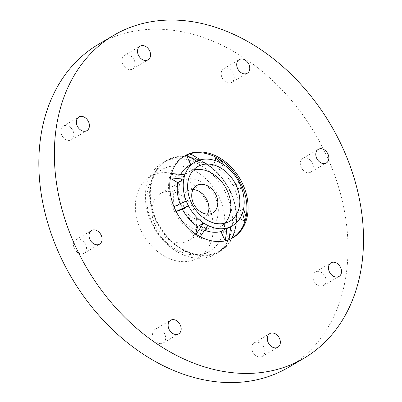 <?xml version="1.0" encoding="UTF-8"?>
<svg xmlns="http://www.w3.org/2000/svg" width="402" height="402" viewBox="0 0 402 402"><rect width="100%" height="100%" fill="white"/><g stroke="black" fill="none" stroke-linecap="round" stroke-linejoin="round"><path stroke-width="0.3" stroke-dasharray="2.01 1.51" d="M193.679 260.004A47.245 35.657 -120.5 0 1 141.966 232.281A47.245 35.657 -120.5 0 1 150.338 176.428A47.245 35.657 -120.5 0 1 205.045 199.035A47.245 35.657 -120.5 0 1 198.307 257.838A47.245 35.657 -120.5 0 1 193.679 260.004M185.503 241.898A27.291 20.597 -120.5 0 1 155.634 225.884A27.291 20.597 -120.5 0 1 160.468 193.623A27.291 20.597 -120.5 0 1 192.071 206.678A27.291 20.597 -120.5 0 1 188.176 240.647A27.291 20.597 -120.5 0 1 185.503 241.898M205.166 253.235A47.245 35.657 -120.5 0 1 153.453 225.512A47.245 35.657 -120.5 0 1 161.825 169.659A47.245 35.657 -120.5 0 1 216.532 192.267A47.245 35.657 -120.5 0 1 209.794 251.069A47.245 35.657 -120.5 0 1 205.166 253.235M206.99 229.24A27.291 20.597 -120.5 0 1 177.116 213.226A27.291 20.597 -120.5 0 1 181.95 180.965A27.291 20.597 -120.5 0 1 213.552 194.02A27.291 20.597 -120.5 0 1 209.663 227.989A27.291 20.597 -120.5 0 1 206.99 229.24M210.573 256.421A52.788 39.838 -120.5 0 1 152.79 225.442A52.788 39.838 -120.5 0 1 162.147 163.041A52.788 39.838 -120.5 0 1 223.271 188.297A52.788 39.838 -120.5 0 1 215.743 253.999A52.788 39.838 -120.5 0 1 210.573 256.421M193.04 189.553A15.839 11.949 59.5 0 0 187.769 190.834A15.839 11.949 59.5 0 0 184.96 209.553A15.839 11.949 59.5 0 0 202.296 218.849A15.839 11.949 59.5 0 0 203.844 218.12A15.839 11.949 59.5 0 0 207.522 214.125M214.748 253.958A52.788 39.838 -120.5 0 1 156.971 222.979A52.788 39.838 -120.5 0 1 166.322 160.579A52.788 39.838 -120.5 0 1 227.447 185.835A52.788 39.838 -120.5 0 1 219.919 251.541A52.788 39.838 -120.5 0 1 214.748 253.958M214.532 253.481A52.26 39.441 -120.5 0 1 157.333 222.808A52.26 39.441 -120.5 0 1 166.594 161.031A52.26 39.441 -120.5 0 1 227.105 186.036A52.26 39.441 -120.5 0 1 219.653 251.084A52.26 39.441 -120.5 0 1 214.532 253.481M193.538 169.93A31.673 23.904 59.5 0 0 188.679 171.915A31.673 23.904 59.5 0 0 183.066 209.357A31.673 23.904 59.5 0 0 217.733 227.944A31.673 23.904 59.5 0 0 220.839 226.492A31.673 23.904 59.5 0 0 224.929 223.2M214.834 253.305A52.26 39.441 -120.5 0 1 157.629 222.633A52.26 39.441 -120.5 0 1 166.89 160.855A52.26 39.441 -120.5 0 1 227.401 185.86A52.26 39.441 -120.5 0 1 219.949 250.908A52.26 39.441 -120.5 0 1 214.834 253.305M288.551 367.338A187.397 141.429 59.5 0 0 315.274 134.087A187.397 141.429 59.5 0 0 98.289 44.426M310.053 172.478A7.919 5.975 59.5 0 0 310.826 172.111A7.919 5.975 59.5 0 0 311.957 162.257A7.919 5.975 59.5 0 0 302.786 158.468A7.919 5.975 59.5 0 0 301.384 167.83A7.919 5.975 59.5 0 0 310.053 172.478M252.632 351.614A7.919 5.975 59.5 0 0 262.325 356.403A7.919 5.975 59.5 0 0 263.451 346.549A7.919 5.975 59.5 0 0 254.285 342.76A7.919 5.975 59.5 0 0 252.632 351.614M234.019 79.214A7.919 5.975 59.5 0 0 231.336 70.536A7.919 5.975 59.5 0 0 223.698 68.747A7.919 5.975 59.5 0 0 222.567 78.601A7.919 5.975 59.5 0 0 231.738 82.39A7.919 5.975 59.5 0 0 234.019 79.214M317.761 285.309A7.919 5.975 59.5 0 0 323.494 285.616A7.919 5.975 59.5 0 0 324.625 275.757A7.919 5.975 59.5 0 0 315.454 271.968A7.919 5.975 59.5 0 0 313.073 278.45A7.919 5.975 59.5 0 0 317.761 285.309M69.079 126.459A7.919 5.975 59.5 0 0 63.345 126.153A7.919 5.975 59.5 0 0 62.215 136.007A7.919 5.975 59.5 0 0 71.385 139.795A7.919 5.975 59.5 0 0 73.767 133.318A7.919 5.975 59.5 0 0 69.079 126.459M152.82 332.549A7.919 5.975 59.5 0 0 155.504 341.228A7.919 5.975 59.5 0 0 163.142 343.022A7.919 5.975 59.5 0 0 164.272 333.163A7.919 5.975 59.5 0 0 155.102 329.374A7.919 5.975 59.5 0 0 152.82 332.549M134.208 60.154A7.919 5.975 59.5 0 0 124.519 55.36A7.919 5.975 59.5 0 0 123.389 65.214A7.919 5.975 59.5 0 0 132.554 69.003A7.919 5.975 59.5 0 0 134.208 60.154M76.787 239.29A7.919 5.975 59.5 0 0 76.013 239.652A7.919 5.975 59.5 0 0 74.883 249.506A7.919 5.975 59.5 0 0 84.053 253.295A7.919 5.975 59.5 0 0 85.455 243.939A7.919 5.975 59.5 0 0 76.787 239.29M229.095 239.592L229.065 239.813A47.511 35.853 -120.5 0 1 227.205 240.552A47.511 35.853 -120.5 0 1 225.286 241.165L225.336 240.753M207.829 225.472L201.859 228.989A36.954 27.889 59.5 0 0 204.628 230.21M230.698 226.698L224.733 230.21A36.954 27.889 59.5 0 0 226.502 229.281A36.954 27.889 59.5 0 0 236.507 216.583L242.476 213.07M200.231 236.713L199.568 237.693A47.511 35.853 -120.5 0 1 195.367 235.26L196.065 234.235M243.617 208.723L237.652 212.241A36.954 27.889 59.5 0 0 235.215 190.392L241.18 186.875M176.116 211.422L174.86 212A47.511 35.853 -120.5 0 1 172.699 207.206L173.945 206.633M180.021 203.839A36.954 27.889 59.5 0 0 180.272 204.497L186.237 200.98M239.019 182.086L233.049 185.603A36.954 27.889 59.5 0 0 217.824 168.332L223.793 164.815M170.453 177.875L169.413 177.779A47.511 35.853 -120.5 0 1 170.554 173.433L171.498 173.523M196.719 161.162L190.754 164.674A36.954 27.889 59.5 0 0 188.985 165.609M180.689 174.388A36.954 27.889 59.5 0 0 178.975 178.302L184.945 174.79M219.592 162.383L213.623 165.9A36.954 27.889 59.5 0 0 194.533 163.323L200.497 159.805M201.859 228.989L199.568 237.693A47.511 35.853 59.5 0 0 225.286 241.165L225.125 240.803M224.733 230.21L229.065 239.813A47.511 35.853 59.5 0 0 231.859 238.376A47.511 35.853 59.5 0 0 232.451 238.019M184.227 156.167A47.511 35.853 59.5 0 0 183.624 156.514A47.511 35.853 59.5 0 0 170.554 173.433L178.975 178.302M170.373 178.332L169.413 177.779A47.511 35.853 59.5 0 0 172.699 207.206L180.272 204.497M176.171 211.527L174.86 212A47.511 35.853 59.5 0 0 195.367 235.26L195.704 233.994M239.863 218.527L236.507 216.583M237.652 212.241L246.074 217.11M241.632 188.096L235.215 190.392M233.049 185.603L240.622 182.89M220.115 159.624L217.824 168.332M213.623 165.9L215.04 160.524M190.196 153.725L194.533 163.323M198.307 257.838L209.794 251.069M150.338 176.428L161.825 169.659M181.95 180.965L160.468 193.623M209.663 227.989L188.176 240.647M215.743 253.999L219.919 251.541M162.147 163.041L166.322 160.579M203.844 218.12L212.799 212.844M187.769 190.834L196.719 185.558M219.653 251.084L219.949 250.908M166.594 161.031L166.89 160.855M220.839 226.492L229.788 221.216M188.679 171.915L197.633 166.639M310.826 172.111L326.344 162.971M302.786 158.468L318.304 149.328M262.325 356.403L277.837 347.263M254.285 342.76L269.797 333.62M231.738 82.39L247.255 73.249M223.698 68.747L239.215 59.607M323.494 285.616L339.012 276.47M315.454 271.968L330.972 262.828M71.385 139.795L86.897 130.655M63.345 126.153L78.862 117.012M163.142 343.022L178.659 333.876M155.102 329.374L170.619 320.233M132.554 69.003L148.072 59.863M124.519 55.36L140.032 46.22M84.053 253.295L99.57 244.155M76.013 239.652L91.53 230.512M226.502 229.281L230.688 226.813M231.859 238.376L233.054 237.672M183.624 156.514L184.819 155.81"/><path stroke-width="0.6" d="M207.522 214.125A15.839 11.949 59.5 0 0 206.105 198.407A15.839 11.949 59.5 0 0 193.04 189.553M211.246 213.573A15.839 11.949 59.5 0 0 212.799 212.844A15.839 11.949 59.5 0 0 215.055 193.136A15.839 11.949 59.5 0 0 196.719 185.558A15.839 11.949 59.5 0 0 193.915 204.276A15.839 11.949 59.5 0 0 211.246 213.573M224.929 223.2A31.673 23.904 59.5 0 0 225.351 187.066A31.673 23.904 59.5 0 0 193.538 169.93M226.688 222.668A31.673 23.904 59.5 0 0 229.788 221.216A31.673 23.904 59.5 0 0 234.306 181.794A31.673 23.904 59.5 0 0 197.633 166.639A31.673 23.904 59.5 0 0 192.02 204.08A31.673 23.904 59.5 0 0 226.688 222.668M113.806 35.286L98.289 44.426A187.397 141.429 59.5 0 0 65.079 265.953A187.397 141.429 59.5 0 0 270.199 375.93A187.397 141.429 59.5 0 0 288.551 367.338L304.068 358.197A187.397 141.429 59.5 0 0 330.786 124.947A187.397 141.429 59.5 0 0 113.806 35.286A187.397 141.429 59.5 0 0 80.596 256.808A187.397 141.429 59.5 0 0 285.716 366.785A187.397 141.429 59.5 0 0 304.068 358.197M230.688 226.813L232.467 225.763A36.954 27.889 59.5 0 1 230.698 226.698A36.954 27.889 -120.5 0 1 228.849 227.457A36.954 27.889 -120.5 0 1 226.919 228.05L220.954 231.567A36.954 27.889 59.5 0 1 204.628 230.21M232.467 225.763A36.954 27.889 59.5 0 0 242.476 213.07A36.954 27.889 -120.5 0 0 243.617 208.723A36.954 27.889 59.5 0 0 241.18 186.875A36.954 27.889 -120.5 0 0 239.019 182.086A36.954 27.889 59.5 0 0 223.793 164.815A36.954 27.889 -120.5 0 0 219.592 162.383A36.954 27.889 59.5 0 0 200.497 159.805A36.954 27.889 -120.5 0 0 196.719 161.162A36.954 27.889 59.5 0 0 194.95 162.091A36.954 27.889 59.5 0 0 184.945 174.79A36.954 27.889 -120.5 0 0 183.799 179.131A36.954 27.889 59.5 0 0 186.237 200.98A36.954 27.889 -120.5 0 0 188.402 205.769A36.954 27.889 59.5 0 0 203.628 223.04A36.954 27.889 -120.5 0 0 207.829 225.472A36.954 27.889 59.5 0 0 226.919 228.05L225.336 240.753M325.565 163.333A7.919 5.975 59.5 0 0 326.344 162.971A7.919 5.975 59.5 0 0 327.469 153.117A7.919 5.975 59.5 0 0 318.304 149.328A7.919 5.975 59.5 0 0 316.902 158.689A7.919 5.975 59.5 0 0 325.565 163.333M268.149 342.469A7.919 5.975 59.5 0 0 277.837 347.263A7.919 5.975 59.5 0 0 278.968 337.409A7.919 5.975 59.5 0 0 269.797 333.62A7.919 5.975 59.5 0 0 268.149 342.469M249.536 70.074A7.919 5.975 59.5 0 0 246.848 61.395A7.919 5.975 59.5 0 0 239.215 59.607A7.919 5.975 59.5 0 0 238.084 69.461A7.919 5.975 59.5 0 0 247.255 73.249A7.919 5.975 59.5 0 0 249.536 70.074M333.278 276.164A7.919 5.975 59.5 0 0 339.012 276.47A7.919 5.975 59.5 0 0 340.142 266.616A7.919 5.975 59.5 0 0 330.972 262.828A7.919 5.975 59.5 0 0 328.59 269.31A7.919 5.975 59.5 0 0 333.278 276.164M84.596 117.319A7.919 5.975 59.5 0 0 78.862 117.012A7.919 5.975 59.5 0 0 77.732 126.866A7.919 5.975 59.5 0 0 86.897 130.655A7.919 5.975 59.5 0 0 89.284 124.173A7.919 5.975 59.5 0 0 84.596 117.319M168.337 323.409A7.919 5.975 59.5 0 0 171.021 332.087A7.919 5.975 59.5 0 0 178.659 333.876A7.919 5.975 59.5 0 0 179.784 324.022A7.919 5.975 59.5 0 0 170.619 320.233A7.919 5.975 59.5 0 0 168.337 323.409M149.72 51.009A7.919 5.975 59.5 0 0 140.032 46.22A7.919 5.975 59.5 0 0 138.906 56.074A7.919 5.975 59.5 0 0 148.072 59.863A7.919 5.975 59.5 0 0 149.72 51.009M92.304 230.15A7.919 5.975 59.5 0 0 91.53 230.512A7.919 5.975 59.5 0 0 90.4 240.366A7.919 5.975 59.5 0 0 99.57 244.155A7.919 5.975 59.5 0 0 100.972 234.793A7.919 5.975 59.5 0 0 92.304 230.15M230.698 226.698L229.095 239.592M207.829 225.472L200.231 236.713M196.065 234.235L203.628 223.04L197.658 226.557A36.954 27.889 59.5 0 1 182.433 209.286L176.171 211.527M243.617 208.723L246.074 217.11A47.511 35.853 -120.5 0 1 244.929 221.457L242.476 213.07M176.116 211.422L188.402 205.769L182.433 209.286M173.945 206.633L186.237 200.98M239.019 182.086L240.622 182.89A47.511 35.853 -120.5 0 1 242.788 187.679L241.18 186.875M170.453 177.875L183.799 179.131L177.835 182.649A36.954 27.889 59.5 0 0 180.021 203.839M171.498 173.523L184.945 174.79M219.592 162.383L215.914 157.197A47.511 35.853 -120.5 0 1 220.115 159.624L223.793 164.815M194.95 162.091L188.985 165.609A36.954 27.889 59.5 0 0 180.689 174.388M196.719 161.162L186.417 155.077A47.511 35.853 -120.5 0 1 190.196 153.725L200.497 159.805M228.401 239.853A47.511 35.853 59.5 0 0 233.054 237.672A47.511 35.853 59.5 0 0 239.828 178.538A47.511 35.853 59.5 0 0 184.819 155.81A47.511 35.853 59.5 0 0 176.398 211.97A47.511 35.853 59.5 0 0 228.401 239.853M225.125 240.803L220.954 231.567M232.451 238.019A47.511 35.853 59.5 0 0 244.929 221.457L239.863 218.527M246.074 217.11A47.511 35.853 59.5 0 0 242.788 187.679L241.632 188.096M240.622 182.89A47.511 35.853 59.5 0 0 220.115 159.624M215.04 160.524L215.914 157.197A47.511 35.853 59.5 0 0 190.196 153.725M190.714 164.589L186.417 155.077A47.511 35.853 59.5 0 0 184.227 156.167M195.704 233.994L197.658 226.557M177.835 182.649L170.373 178.332"/></g></svg>
